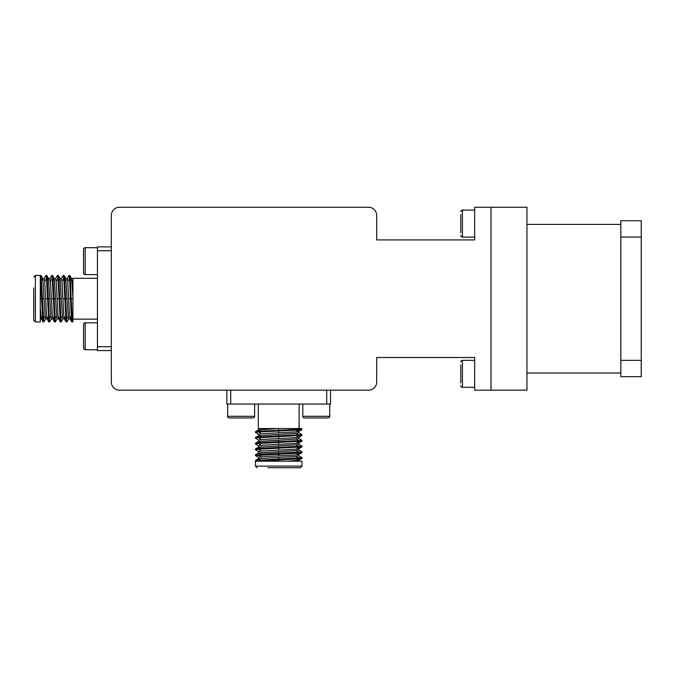 <?xml version="1.0" encoding="UTF-8"?>
<svg xmlns="http://www.w3.org/2000/svg" width="675" height="675" viewBox="0 0 675 675"><rect width="100%" height="100%" fill="white"/><g stroke="black" fill="none" stroke-linecap="round" stroke-linejoin="round"><path stroke-width="1.01" d="M111.324 350.561L97.436 350.561L97.436 250.712L111.324 250.712M97.436 278.302L72.942 278.302L72.942 307.058M97.436 319.132L72.942 319.132M33.75 287.896L33.75 320.355L33.75 287.896M33.75 277.079L35.387 275.442L35.387 321.983L40.281 321.983L40.281 275.476L42.635 318.87L43.048 321.924L43.833 321.983L45.714 318.802M35.387 275.442L41.023 275.501L43.833 321.983M67.154 278.632L69.036 275.442L69.517 278.564L71.44 318.87L71.854 321.924L72.951 321.494M69.036 275.442L69.829 275.501L70.234 278.564L72.157 318.87C72.402 322.203 72.664 322.836 72.942 320.768L72.942 301.008M61.4 278.632L63.273 275.442L63.754 278.564L66.091 321.924L66.943 321.924L68.757 318.802M63.273 275.442L64.066 275.501L64.479 278.564L66.876 321.983M55.637 278.632L57.518 275.442L57.991 278.564L60.328 321.924L61.18 321.924L62.994 318.802M57.518 275.442L58.303 275.501L58.717 278.564L61.113 321.983M49.874 278.632L51.756 275.442L52.237 278.564L54.565 321.924L55.426 321.924L57.232 318.802M51.756 275.442L52.54 275.501L52.954 278.564L55.35 321.983M44.111 278.632L45.993 275.442L46.474 278.564L48.811 321.924L49.663 321.924L51.469 318.802M45.993 275.442L46.777 275.501L47.191 278.564L49.596 321.983M330.556 390.167L330.556 404.047L230.707 404.047L230.707 390.167M258.297 404.047L258.297 428.541L287.052 428.541M299.126 404.047L299.126 428.541M267.891 467.733L300.35 467.733L267.891 467.733M257.074 467.733L255.437 466.104L301.978 466.104L301.978 461.202L255.471 461.202L298.865 458.857L301.919 458.443L301.978 457.658L298.797 455.777M255.437 466.104L255.496 460.468L301.978 457.658M258.626 434.329L255.437 432.447L258.559 431.966L298.865 430.051L301.919 429.637L301.489 428.532M255.437 432.447L255.496 431.663L258.559 431.249L298.865 429.334C302.198 429.081 302.839 428.819 300.763 428.541L281.002 428.541M258.626 440.092L255.437 438.21L258.559 437.729L301.919 435.392L301.919 434.54L298.797 432.734M255.437 438.21L255.496 437.425L258.559 437.012L301.978 434.607M258.626 445.854L255.437 443.973L258.559 443.492L301.919 441.155L301.919 440.303L298.797 438.497M255.437 443.973L255.496 443.188L258.559 442.775L301.978 440.37M258.626 451.609L255.437 449.736L258.559 449.255L301.919 446.917L301.919 446.065L298.797 444.251M255.437 449.736L255.496 448.943L258.559 448.529L301.978 446.133M255.496 455.557L298.865 453.094L301.919 452.68L301.978 451.896L298.797 450.014M255.437 455.498L255.496 454.705L258.559 454.292L301.978 451.896M491.012 207.267L491.012 390.167L526.939 390.167L526.939 207.267L474.677 207.267L474.677 239.92L376.692 239.92L376.692 215.426A8.168 8.168 0 0 0 368.525 207.267L119.483 207.267A8.168 8.168 0 0 0 111.324 215.426L111.324 381.999A8.168 8.168 0 0 0 119.483 390.167L368.525 390.167A8.168 8.168 0 0 0 376.692 381.999L376.692 357.505L474.677 357.505L474.677 390.167L491.012 390.167M526.939 224.412L620.84 224.412M526.939 373.022L620.84 373.022M620.84 376.692L620.84 220.733L641.25 220.733L641.25 376.692L620.84 376.692L641.25 376.692M296.165 461.202L287.508 461.202L298.797 460.257L301.919 458.443M256.07 461.202L255.471 461.202M258.559 455.017L261.259 456.815L258.559 457.296L258.559 458.738L296.165 456.334L298.865 455.853L298.865 454.418M261.259 456.815L296.165 454.891L298.797 454.494L301.919 452.68M258.559 449.255L261.259 451.052L258.559 451.533L258.559 452.976L296.165 450.571L298.865 450.09L298.865 448.656M261.259 451.052L296.165 449.137L298.797 448.732L301.919 446.917M258.559 443.492L261.259 445.289L258.559 445.77L258.559 447.213L296.165 444.817L298.865 444.336L298.865 442.893M261.259 445.289L296.165 443.374L298.797 442.969L301.919 441.163M258.559 437.729L261.259 439.535L258.559 440.016L258.559 441.45L296.165 439.054L298.865 438.573L298.865 437.13M261.259 439.535L296.165 437.611L298.797 437.206L301.919 435.4M258.559 431.966L261.259 433.772L258.559 434.253L258.559 435.687L296.165 433.291L298.865 432.81L298.865 431.367M261.259 433.772L296.165 431.848L298.797 431.452L301.919 429.637M258.559 428.541L258.559 429.933L277.425 428.541M269.764 428.541L261.259 428.541M326.717 404.047L326.717 390.167M230.707 404.047L226.859 404.047L226.859 390.167M302.797 404.047L302.797 416.298A1.637 1.637 0 0 0 304.433 417.926L328.109 417.926A1.637 1.637 0 0 0 329.746 416.298L329.746 404.047M227.677 404.047L227.677 416.298A1.637 1.637 0 0 0 229.306 417.926L252.99 417.926A1.637 1.637 0 0 0 254.618 416.298L254.618 404.047M40.281 316.17L40.281 307.513L41.234 318.802L43.04 321.924M40.281 276.075L40.281 275.476M46.474 278.564L44.668 281.264L44.196 278.564L42.753 278.564L45.149 316.17L45.63 318.87L47.073 318.87M44.668 281.264L46.592 316.17L46.997 318.802L48.803 321.924M52.237 278.564L50.431 281.264L49.95 278.564L48.516 278.564L50.912 316.17L51.393 318.87L52.836 318.87M50.431 281.264L52.355 316.17L52.751 318.802L54.565 321.924M57.991 278.564L56.194 281.264L55.713 278.564L54.27 278.564L56.675 316.17L57.156 318.87L58.598 318.87M56.194 281.264L58.117 316.17L58.514 318.802L60.328 321.924M63.754 278.564L61.957 281.264L61.476 278.564L60.033 278.564L62.438 316.17L62.918 318.87L64.353 318.87M61.957 281.264L63.872 316.17L64.277 318.802L66.091 321.924M69.517 278.564L67.719 281.264L67.238 278.564L65.796 278.564L68.2 316.17L68.673 318.87L70.116 318.87M67.719 281.264L69.635 316.17L70.04 318.802L71.845 321.924M72.942 278.564L71.558 278.564L72.942 297.43M72.942 289.769L72.942 281.264M97.436 346.722L111.324 346.722M97.436 250.712L97.436 246.864L111.324 246.864M97.436 322.802L85.193 322.802A1.637 1.637 0 0 0 83.557 324.439L83.557 348.114A1.637 1.637 0 0 0 85.193 349.751L97.436 349.751M83.557 265.629L83.557 270.11M97.436 247.683L85.193 247.683A1.637 1.637 0 0 0 83.557 249.311L83.557 272.995A1.637 1.637 0 0 0 85.193 274.624L97.436 274.624M460.797 232.554L460.797 214.633M460.797 211.756A1.637 1.637 0 0 1 462.426 210.119L474.677 210.119L462.426 210.119L462.426 237.068L474.677 237.068L462.426 237.068A1.637 1.637 0 0 1 460.797 235.432M460.797 382.793L460.797 364.88M474.677 387.307L462.426 387.307L474.677 387.307M460.797 361.994A1.637 1.637 0 0 1 462.426 360.366L474.677 360.366M460.797 385.678A1.637 1.637 0 0 0 462.426 387.307L462.426 360.366M620.84 360.366L641.25 360.366M620.84 237.068L641.25 237.068M298.865 458.857L296.165 460.654M278.707 459.818L278.707 461.202M258.559 460.772L259.2 461.202M261.259 458.257L258.559 460.055M296.165 456.334L298.865 458.131M278.707 457.296L278.707 459.093M278.707 454.056L278.707 455.853M261.259 452.495L258.559 454.292M278.707 451.533L278.707 453.33M298.865 453.094L296.165 454.891M296.165 450.571L298.865 452.377M278.707 448.293L278.707 450.09M261.259 446.732L258.559 448.529M278.707 445.77L278.707 447.576M298.865 447.331L296.165 449.137M296.165 444.817L298.865 446.614M278.707 442.53L278.707 444.336M261.259 440.969L258.559 442.775M278.707 440.016L278.707 441.813M298.865 441.568L296.165 443.374M296.165 439.054L298.865 440.851M278.707 436.767L278.707 438.573M261.259 435.215L258.559 437.012M278.707 434.253L278.707 436.05M298.865 435.814L296.165 437.611M296.165 433.291L298.865 435.088M278.707 431.013L278.707 432.81M261.259 429.452L258.559 431.249M278.707 428.541L278.707 430.287M298.865 430.051L296.165 431.848M297.683 428.541L298.865 429.334M302.797 416.298L329.746 416.298M227.677 416.298L254.618 416.298M42.635 318.87L40.829 316.17M41.673 298.713L40.281 298.713M40.711 278.564L40.281 279.205M43.234 281.264L41.428 278.564M45.149 316.17L43.352 318.87M44.196 298.713L42.39 298.713M47.436 298.713L45.63 298.713M48.997 281.264L47.191 278.564M49.95 298.713L48.153 298.713M48.389 318.87L46.592 316.17M50.912 316.17L49.115 318.87M53.19 298.713L51.393 298.713M54.751 281.264L52.954 278.564M55.713 298.713L53.916 298.713M54.152 318.87L52.355 316.17M56.675 316.17L54.878 318.87M58.953 298.713L57.156 298.713M60.514 281.264L58.717 278.564M61.476 298.713L59.678 298.713M59.915 318.87L58.117 316.17M62.438 316.17L60.632 318.87M64.716 298.713L62.918 298.713M66.277 281.264L64.479 278.564M67.238 298.713L65.433 298.713M65.678 318.87L63.872 316.17M68.2 316.17L66.395 318.87M70.478 298.713L68.673 298.713M72.039 281.264L70.234 278.564M72.942 298.713L71.196 298.713M71.44 318.87L69.635 316.17M72.942 317.689L72.157 318.87M85.193 322.802L85.193 349.751M85.193 247.683L85.193 274.624M298.865 460.173L298.865 461.202M255.496 460.468L258.626 458.654M255.496 455.566L258.626 457.372M300.35 467.733L301.978 466.104M255.496 454.705L258.626 452.891M255.496 448.943L258.626 447.137M255.496 443.188L258.626 441.374M255.496 437.425L258.626 435.611M255.496 431.663L258.626 429.848M41.31 318.87L40.281 318.87M41.023 275.501L42.829 278.632M33.75 320.355L35.387 321.983M46.777 275.501L48.592 278.632M52.54 275.501L54.354 278.632M58.303 275.501L60.117 278.632M64.066 275.501L65.872 278.632M69.829 275.501L71.634 278.632"/></g></svg>
